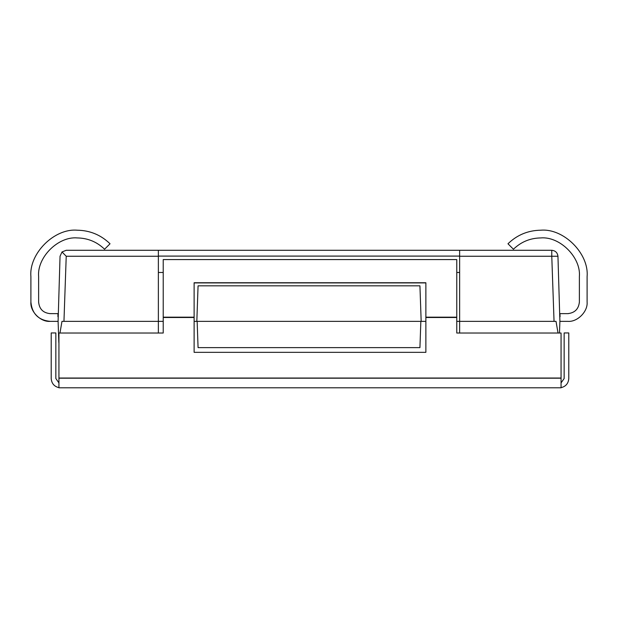 <?xml version="1.0" encoding="UTF-8"?>
<svg xmlns="http://www.w3.org/2000/svg" width="618" height="618" viewBox="0 0 618 618"><rect width="100%" height="100%" fill="white"/><g stroke="black" fill="none" stroke-linecap="round" stroke-linejoin="round"><path stroke-width="0.93" d="M561.059 378.201L561.059 387.795L58.934 387.795L58.934 378.201L561.059 378.201L561.059 333.025L456.772 333.025L456.772 259.583L163.222 259.583L163.222 333.025L58.934 333.025L58.934 378.201M158.362 256.091L459.637 256.091M459.637 272.484L456.772 272.484M163.222 272.484L158.362 272.484M59.969 333.025L61.978 321.36L63.955 321.36L66.226 256.254L62.009 251.951L60.046 256.254L62.009 251.951L66.226 256.254L158.362 256.254L158.362 250.29L459.637 250.29L459.637 256.254L551.774 256.254L554.045 321.36L556.022 321.36L558.031 333.025M158.362 256.254L158.362 321.36L163.222 321.36M194.122 321.36L196.825 321.36L198.069 285.825L419.931 285.825L421.175 321.36L425.872 321.36M456.772 321.36L459.637 321.36L459.637 256.254M560.062 316.725L559.954 313.635L567.788 313.635C574.779 312.901 578.641 309.039 579.375 302.048L579.36 302.673M579.375 302.048L579.375 276.555C581.105 257.443 559.862 236.2 540.75 237.93C530.151 238.1 521.051 241.87 513.434 249.239L507.973 243.778C517.111 234.933 528.035 230.406 540.75 230.205C563.686 228.135 589.17 253.619 587.1 276.555L587.1 302.048C587.965 311.603 577.343 322.225 567.788 321.36L559.9 321.36L557.954 256.254L551.774 256.254L551.774 250.29L66.226 250.29L62.009 251.951L66.226 250.29M568.413 313.62L567.788 313.635M58.046 313.635L49.587 313.62M38.64 302.673L38.625 276.555C36.895 257.443 58.138 236.2 77.25 237.93C87.849 238.1 96.949 241.87 104.566 249.239L110.027 243.778C100.888 234.933 89.965 230.406 77.25 230.205C54.314 228.135 28.83 253.619 30.9 276.555L30.9 302.048C30.035 311.603 40.657 322.225 50.212 321.36C38.486 320.217 32.043 313.774 30.9 302.048M57.938 316.725L57.938 313.635M60.046 256.254L58.1 321.36L50.212 321.36M38.625 302.048C39.313 309.085 43.175 312.947 50.212 313.635M61.978 321.36L158.362 321.36L158.362 333.025M58.934 345.269L58.934 341.746M58.1 321.36L58.841 342.619M459.637 333.025L459.637 321.36L556.022 321.36M559.491 333.025L559.9 321.36M557.954 256.254C557.459 252.638 555.404 250.653 551.774 250.29M196.825 321.36L421.175 321.36M420.85 321.36L419.931 347.625L198.069 347.625L197.15 321.36M425.872 317.173L425.872 352.337L194.122 352.337L194.122 282.743L425.872 282.743L425.872 317.173L456.772 317.173M425.872 282.905L194.122 282.905M58.934 387.664C54.168 386.466 51.595 383.423 51.209 378.525L51.209 332.947L55.844 332.947L55.844 378.525L58.934 382.897M561.059 382.897L564.149 378.525L564.149 332.947L568.784 332.947L568.784 378.525C568.398 383.423 565.825 386.466 561.059 387.664M456.772 317.498L425.872 317.498M194.122 317.498L163.222 317.498M163.222 317.173L194.122 317.173M58.934 378.038L561.059 378.038"/></g></svg>
